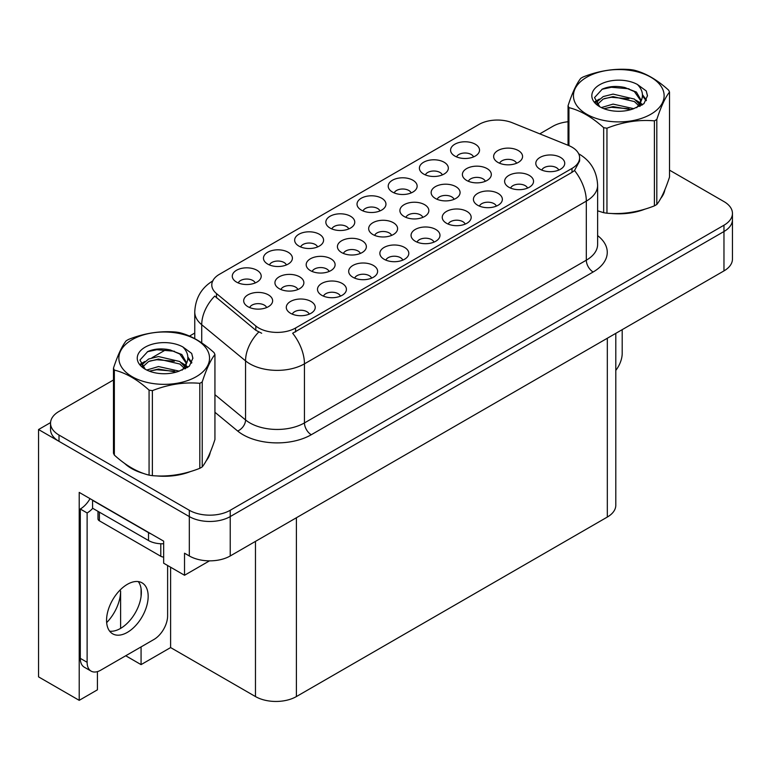 <?xml version="1.0" encoding="UTF-8"?>
<svg xmlns="http://www.w3.org/2000/svg" width="771" height="771" viewBox="0 0 771 771"><rect width="100%" height="100%" fill="white"/><g stroke="black" fill="none" stroke-linecap="round" stroke-linejoin="round"><path stroke-width="1.16" d="M558.744 170.092A8.683 5.011 0 0 0 556.411 167.654A8.683 5.011 0 0 0 547.853 166.382A8.683 5.011 0 0 0 541.801 170.092M560.507 157.409A14.466 8.356 0 0 0 541.965 156.484A14.466 8.356 0 0 0 537.165 166.864A14.466 8.356 0 0 0 540.037 169.225A14.466 8.356 0 0 0 563.379 166.864A14.466 8.356 0 0 0 560.507 157.409M422.845 217.364A8.683 5.011 0 0 0 420.513 214.916A8.683 5.011 0 0 0 411.955 213.654A8.683 5.011 0 0 0 405.903 217.364M424.609 204.681A14.466 8.356 0 0 0 406.066 203.746A14.466 8.356 0 0 0 401.267 214.136A14.466 8.356 0 0 0 404.139 216.497A14.466 8.356 0 0 0 427.481 214.136A14.466 8.356 0 0 0 424.609 204.681M286.398 264.945A8.683 5.011 0 0 0 284.065 262.506A8.683 5.011 0 0 0 275.517 261.234A8.683 5.011 0 0 0 269.465 264.945M288.161 252.262A14.466 8.356 0 0 0 269.619 251.336A14.466 8.356 0 0 0 264.829 261.716A14.466 8.356 0 0 0 267.701 264.077A14.466 8.356 0 0 0 291.033 261.716A14.466 8.356 0 0 0 288.161 252.262M516.57 163.25A8.683 5.011 0 0 0 514.238 160.811A8.683 5.011 0 0 0 505.689 159.539A8.683 5.011 0 0 0 499.627 163.25M518.334 150.567A14.466 8.356 0 0 0 499.791 149.632A14.466 8.356 0 0 0 495.001 160.021A14.466 8.356 0 0 0 497.864 162.382A14.466 8.356 0 0 0 521.206 160.021A14.466 8.356 0 0 0 518.334 150.567M255.211 282.947A8.683 5.011 0 0 0 252.878 280.509A8.683 5.011 0 0 0 244.33 279.237A8.683 5.011 0 0 0 238.268 282.947M256.974 270.274A14.466 8.356 0 0 0 238.432 269.339A14.466 8.356 0 0 0 233.642 279.719A14.466 8.356 0 0 0 236.514 282.08A14.466 8.356 0 0 0 259.846 279.719A14.466 8.356 0 0 0 256.974 270.274M309.238 314.144A8.683 5.011 0 0 0 306.906 311.706A8.683 5.011 0 0 0 298.358 310.434A8.683 5.011 0 0 0 292.296 314.144M311.002 301.461A14.466 8.356 0 0 0 292.46 300.526A14.466 8.356 0 0 0 287.66 310.915A14.466 8.356 0 0 0 290.532 313.277A14.466 8.356 0 0 0 313.874 310.915A14.466 8.356 0 0 0 311.002 301.461M360.356 253.437A8.683 5.011 0 0 0 358.023 250.999A8.683 5.011 0 0 0 349.475 249.727A8.683 5.011 0 0 0 343.423 253.437M362.119 240.754A14.466 8.356 0 0 0 343.577 239.82A14.466 8.356 0 0 0 338.787 250.209A14.466 8.356 0 0 0 341.659 252.57A14.466 8.356 0 0 0 364.991 250.209A14.466 8.356 0 0 0 362.119 240.754M454.08 199.323A8.683 5.011 0 0 0 451.758 196.884A8.683 5.011 0 0 0 443.2 195.612A8.683 5.011 0 0 0 437.147 199.323M455.844 186.64A14.466 8.356 0 0 0 437.302 185.715A14.466 8.356 0 0 0 432.512 196.094A14.466 8.356 0 0 0 435.384 198.455A14.466 8.356 0 0 0 458.716 196.094A14.466 8.356 0 0 0 455.844 186.64M317.585 246.942A8.683 5.011 0 0 0 315.252 244.494A8.683 5.011 0 0 0 306.704 243.231A8.683 5.011 0 0 0 300.651 246.942M319.348 234.259A14.466 8.356 0 0 0 300.806 233.324A14.466 8.356 0 0 0 296.016 243.713A14.466 8.356 0 0 0 298.888 246.074A14.466 8.356 0 0 0 322.22 243.713A14.466 8.356 0 0 0 319.348 234.259M348.771 228.929A8.683 5.011 0 0 0 346.449 226.491A8.683 5.011 0 0 0 337.891 225.219A8.683 5.011 0 0 0 331.838 228.929M350.535 216.256A14.466 8.356 0 0 0 331.993 215.321A14.466 8.356 0 0 0 327.203 225.701A14.466 8.356 0 0 0 330.075 228.062A14.466 8.356 0 0 0 353.407 225.701A14.466 8.356 0 0 0 350.535 216.256M340.425 296.141A8.683 5.011 0 0 0 338.093 293.693A8.683 5.011 0 0 0 329.545 292.421A8.683 5.011 0 0 0 323.483 296.141M342.189 283.458A14.466 8.356 0 0 0 323.647 282.523A14.466 8.356 0 0 0 318.857 292.903A14.466 8.356 0 0 0 321.719 295.274A14.466 8.356 0 0 0 345.061 292.903A14.466 8.356 0 0 0 342.189 283.458M402.799 260.126A8.683 5.011 0 0 0 400.467 257.678A8.683 5.011 0 0 0 391.919 256.415A8.683 5.011 0 0 0 385.866 260.126M404.563 247.443A14.466 8.356 0 0 0 386.02 246.508A14.466 8.356 0 0 0 381.231 256.897A14.466 8.356 0 0 0 384.103 259.258A14.466 8.356 0 0 0 407.435 256.897A14.466 8.356 0 0 0 404.563 247.443M329.111 271.479A8.683 5.011 0 0 0 326.788 269.031A8.683 5.011 0 0 0 318.23 267.759A8.683 5.011 0 0 0 312.178 271.479M330.875 258.796A14.466 8.356 0 0 0 312.332 257.861A14.466 8.356 0 0 0 307.542 268.241A14.466 8.356 0 0 0 310.414 270.611A14.466 8.356 0 0 0 333.747 268.241A14.466 8.356 0 0 0 330.875 258.796M485.325 181.291A8.683 5.011 0 0 0 482.993 178.843A8.683 5.011 0 0 0 474.444 177.571A8.683 5.011 0 0 0 468.392 181.291M487.089 168.608A14.466 8.356 0 0 0 468.546 167.673A14.466 8.356 0 0 0 463.756 178.053A14.466 8.356 0 0 0 466.628 180.424A14.466 8.356 0 0 0 489.961 178.053A14.466 8.356 0 0 0 487.089 168.608M442.342 174.911A8.683 5.011 0 0 0 440.01 172.473A8.683 5.011 0 0 0 431.452 171.201A8.683 5.011 0 0 0 425.399 174.911M444.106 162.228A14.466 8.356 0 0 0 425.563 161.303A14.466 8.356 0 0 0 420.764 171.682A14.466 8.356 0 0 0 423.636 174.044A14.466 8.356 0 0 0 446.968 171.682A14.466 8.356 0 0 0 444.106 162.228M465.173 224.11A8.683 5.011 0 0 0 462.851 221.672A8.683 5.011 0 0 0 454.292 220.4A8.683 5.011 0 0 0 448.24 224.11M466.937 211.427A14.466 8.356 0 0 0 448.394 210.502A14.466 8.356 0 0 0 443.604 220.882A14.466 8.356 0 0 0 446.476 223.243A14.466 8.356 0 0 0 469.809 220.882A14.466 8.356 0 0 0 466.937 211.427M379.958 210.926A8.683 5.011 0 0 0 377.636 208.488A8.683 5.011 0 0 0 369.078 207.216A8.683 5.011 0 0 0 363.025 210.926M381.722 198.243A14.466 8.356 0 0 0 363.18 197.309A14.466 8.356 0 0 0 358.39 207.698A14.466 8.356 0 0 0 361.262 210.059A14.466 8.356 0 0 0 384.594 207.698A14.466 8.356 0 0 0 381.722 198.243M496.36 206.108A8.683 5.011 0 0 0 494.038 203.66A8.683 5.011 0 0 0 485.479 202.397A8.683 5.011 0 0 0 479.427 206.108M498.124 193.425A14.466 8.356 0 0 0 479.581 192.49A14.466 8.356 0 0 0 474.791 202.879A14.466 8.356 0 0 0 477.663 205.24A14.466 8.356 0 0 0 500.996 202.879A14.466 8.356 0 0 0 498.124 193.425M297.876 289.51A8.683 5.011 0 0 0 295.544 287.072A8.683 5.011 0 0 0 286.985 285.8A8.683 5.011 0 0 0 280.933 289.51M299.64 276.828A14.466 8.356 0 0 0 281.097 275.902A14.466 8.356 0 0 0 276.297 286.282A14.466 8.356 0 0 0 279.169 288.643A14.466 8.356 0 0 0 302.511 286.282A14.466 8.356 0 0 0 299.64 276.828M473.529 156.908A8.683 5.011 0 0 0 471.197 154.47A8.683 5.011 0 0 0 462.639 153.198A8.683 5.011 0 0 0 456.586 156.908M475.293 144.225A14.466 8.356 0 0 0 456.75 143.29A14.466 8.356 0 0 0 451.951 153.68A14.466 8.356 0 0 0 454.823 156.041A14.466 8.356 0 0 0 478.165 153.68A14.466 8.356 0 0 0 475.293 144.225M371.612 278.129A8.683 5.011 0 0 0 369.28 275.69A8.683 5.011 0 0 0 360.732 274.418A8.683 5.011 0 0 0 354.67 278.129M373.376 265.446A14.466 8.356 0 0 0 354.833 264.52A14.466 8.356 0 0 0 350.044 274.9A14.466 8.356 0 0 0 352.916 277.261A14.466 8.356 0 0 0 376.248 274.9A14.466 8.356 0 0 0 373.376 265.446M266.631 307.552A8.683 5.011 0 0 0 264.299 305.104A8.683 5.011 0 0 0 255.75 303.841A8.683 5.011 0 0 0 249.688 307.552M268.395 294.869A14.466 8.356 0 0 0 249.852 293.934A14.466 8.356 0 0 0 245.053 304.323A14.466 8.356 0 0 0 247.925 306.685A14.466 8.356 0 0 0 271.267 304.323A14.466 8.356 0 0 0 268.395 294.869M527.557 188.095A8.683 5.011 0 0 0 525.224 185.657A8.683 5.011 0 0 0 516.666 184.385A8.683 5.011 0 0 0 510.614 188.095M529.311 175.422A14.466 8.356 0 0 0 510.768 174.487A14.466 8.356 0 0 0 505.978 184.867A14.466 8.356 0 0 0 508.85 187.237A14.466 8.356 0 0 0 532.183 184.867A14.466 8.356 0 0 0 529.311 175.422M391.601 235.396A8.683 5.011 0 0 0 389.268 232.958A8.683 5.011 0 0 0 380.72 231.685A8.683 5.011 0 0 0 374.658 235.396M393.364 222.723A14.466 8.356 0 0 0 374.822 221.788A14.466 8.356 0 0 0 370.032 232.167A14.466 8.356 0 0 0 372.894 234.529A14.466 8.356 0 0 0 396.236 232.167A14.466 8.356 0 0 0 393.364 222.723M411.155 192.923A8.683 5.011 0 0 0 408.823 190.476A8.683 5.011 0 0 0 400.265 189.203A8.683 5.011 0 0 0 394.212 192.923M412.909 180.241A14.466 8.356 0 0 0 394.366 179.306A14.466 8.356 0 0 0 389.577 189.695A14.466 8.356 0 0 0 392.449 192.056A14.466 8.356 0 0 0 415.781 189.695A14.466 8.356 0 0 0 412.909 180.241M433.986 242.123A8.683 5.011 0 0 0 431.664 239.675A8.683 5.011 0 0 0 423.106 238.403A8.683 5.011 0 0 0 417.053 242.123M435.75 229.44A14.466 8.356 0 0 0 417.207 228.505A14.466 8.356 0 0 0 412.418 238.885A14.466 8.356 0 0 0 415.29 241.256A14.466 8.356 0 0 0 438.622 238.885A14.466 8.356 0 0 0 435.75 229.44M571.995 147.155A26.05 15.034 0 0 0 568.516 145.468L512.339 122.762A26.05 15.034 0 0 0 478.984 124.449L219.417 274.312A26.05 15.034 0 0 0 211.784 284.942A26.05 15.034 0 0 0 216.497 293.568L255.827 325.998A26.05 15.034 0 0 0 295.582 328.003L571.995 168.425A26.05 15.034 0 0 0 579.619 157.795A26.05 15.034 0 0 0 571.995 147.155M50.558 422.604L38.55 429.534L189.309 516.58A28.941 16.711 0 0 0 230.23 516.58L723.969 231.522A28.941 16.711 0 0 0 732.45 219.706A28.941 16.711 0 0 1 723.969 231.522L230.23 516.58A28.941 16.711 0 0 1 189.309 516.58L59.01 441.349A28.941 16.711 0 0 1 50.539 429.534L50.539 423.24A28.941 16.711 0 0 0 59.01 435.056L189.309 510.277A28.941 16.711 0 0 0 230.23 510.277L723.969 225.219A28.941 16.711 0 0 0 732.45 213.403A28.941 16.711 0 0 0 723.969 201.588L669.517 170.15M97.416 671.628L97.416 689.823L79.211 700.338L79.211 492.399L163.654 541.155L163.654 563.206L184.529 575.262L184.529 553.202L189.309 555.958A28.941 16.711 0 0 0 230.23 555.958L723.969 270.9A28.941 16.711 0 0 0 732.45 259.085L732.45 213.403M209.481 560.854L184.529 575.262M79.211 700.338L38.55 676.871L38.55 429.534M615.798 333.351L615.798 505.236A28.941 16.711 180 0 1 607.326 517.052L296.401 696.56A28.941 16.711 180 0 1 255.471 696.56L170.613 647.573L170.613 567.225M170.613 647.573L141.074 664.621L141.074 646.898M141.074 596.426L141.074 588.668M125.731 655.764L141.074 664.621M106.658 622.621A30.869 17.82 120 0 0 120.613 591.049L119.64 590.49M120.613 628.384L120.613 591.049M124.584 463.381A46.308 26.734 0 0 0 131.456 468.45A46.308 26.734 0 0 0 143.811 473.548M579.619 157.795L579.619 160.985L574.52 170.516L571.995 172.347L292.652 333.245A33.76 19.497 60 0 1 304.449 363.845A38.589 22.282 180 0 1 249.881 363.845A38.589 22.282 180 0 1 245.554 360.867L201.732 324.736A38.589 22.282 180 0 1 194.755 311.956L194.755 338.623M261.677 333.245L255.827 330.287L214.743 296.083A33.76 22.581 129.5 0 0 201.732 324.736L201.732 342.873M597.621 210.869A46.308 26.734 0 0 0 598.392 211.1M610.873 213.432A46.308 26.734 0 0 0 645.173 209.057M660.814 198.32A46.308 26.734 0 0 0 664.853 189.83M156.291 475.89A46.308 26.734 0 0 0 190.591 471.515M206.223 460.769A46.308 26.734 0 0 0 210.261 452.278M568.054 121.741A28.941 16.711 0 0 0 552.749 126.367L539.777 133.855M194.755 333.053L189.512 336.079M166.681 349.263L151.983 357.744M113.472 379.987L59.01 411.425A28.941 16.711 0 0 0 50.539 423.24M622.197 329.66L622.197 353.378A19.294 11.141 -60 0 1 615.798 370.408M663.253 193.492A45.826 26.455 180 0 1 662.752 194.543M640.576 210.367A45.826 26.455 180 0 1 617.214 213.538M586.721 77.216A45.344 26.175 -0 0 0 586.721 114.233A45.344 26.175 -0 0 0 650.849 114.233A45.344 26.175 -0 0 0 650.849 77.216A45.344 26.175 -0 0 0 586.721 77.216M597.621 210.82L603.664 212.69A52.091 30.079 -0 0 0 606.96 213.201C622.708 214.579 638.513 212.131 654.396 205.867A52.091 30.079 -0 0 0 655.62 205.173A52.091 30.079 -0 0 0 656.805 204.469C661.026 199.188 665.267 190.061 669.517 177.079L669.517 92.077A52.091 30.079 -0 0 0 668.64 90.168C657.027 79.664 645.452 72.975 633.907 70.122A52.091 30.079 -0 0 0 630.611 69.612C614.738 68.253 598.922 70.701 583.175 76.955A52.091 30.079 -0 0 0 581.951 77.64A52.091 30.079 -0 0 0 580.765 78.343C576.506 83.702 572.275 92.828 568.054 105.733A52.091 30.079 -0 0 0 568.94 107.641L568.94 145.642M603.664 212.69L603.664 127.687C592.061 117.173 580.486 110.484 568.94 107.641M603.664 127.687A52.091 30.079 -0 0 0 606.96 128.198L606.96 213.201M654.396 205.867L654.396 120.854C638.648 119.476 622.833 121.924 606.96 128.198M654.396 120.854A52.091 30.079 -0 0 0 655.62 120.17A52.091 30.079 -0 0 0 656.805 119.466L656.805 204.469M633.791 108.682L613.08 104.104L601.332 107.574M630.9 109.627L613.08 106.61L603.972 108.721M640.277 106.099L640.075 105.569M639.458 104.307L634.379 99.064L613.08 94.101L603.192 96.568L597.486 101.435L596.735 104.085M638.648 105.55L634.379 101.57L613.08 96.606L603.192 99.064L597.188 104.577M636.701 107.718L640.094 103.015L640.836 99.719L636.403 92.067L624.298 87.393C616.048 85.716 608.714 86.294 602.276 89.137L594.518 97.609L599.732 106.677M639.679 106.408L640.836 101.705M640.768 100.712L634.379 91.566L624.876 87.508M599.722 84.714A26.956 15.565 -0 0 0 599.722 106.726A26.956 15.565 -0 0 0 633.425 108.788L643.93 103.69L647.476 95.72L646.262 90.968L637.424 84.482A26.956 15.565 -0 0 0 599.722 84.714M637.424 84.482C643.043 90.188 643.93 96.365 640.094 103.015M568.054 145.285L568.054 105.733M669.517 92.077C665.296 97.358 661.065 106.485 656.805 119.466M628.924 108.788L611.364 107.285L604.377 108.557M641.751 105.242L640.518 104.249M639.776 103.709L638.523 102.89M628.924 98.784L611.364 97.281L604.377 98.553M597.621 101.194L595.559 102.466M646.137 100.712L642.436 95.855M628.991 88.8L611.364 87.277L601.958 89.291M647.467 95.97L646.262 90.968M642.551 104.711L640.74 103.169M640.2 102.765L635.882 100.172M599.318 99.093L595.096 101.55M646.445 100.114L642.436 94.592M208.662 455.94A45.826 26.455 180 0 1 208.17 456.991M185.994 472.816A45.826 26.455 180 0 1 162.633 475.986M138.105 471.293A45.826 26.455 180 0 1 131.802 468.248A45.826 26.455 180 0 1 127.639 465.491M97.984 511.346L97.984 518.864A4.819 2.785 0 0 0 99.401 520.83L160.792 556.277A4.819 2.785 0 0 0 163.654 557.076M127.369 632.365A29.423 16.991 120 0 0 146.586 606.44A29.423 16.991 120 0 0 142.076 582.857A29.423 16.991 120 0 0 127.369 584.322A29.423 16.991 120 0 0 108.142 610.247A29.423 16.991 120 0 0 112.653 633.82A29.423 16.991 120 0 0 127.369 632.365M138.269 581.585A29.423 16.991 -60 0 1 138.703 605.64A29.423 16.991 -60 0 1 120.546 628.423A29.423 16.991 -60 0 1 109.646 631.16M167.615 565.49L167.615 615.827A19.294 11.141 -60 0 1 153.969 639.458L100.76 670.172A19.294 11.141 -60 0 1 91.113 671.127A19.294 11.141 -60 0 1 87.123 662.299L87.123 512.956L80.3 509.014A19.294 11.141 120 0 0 90.043 498.654M92.732 508.32A19.294 11.141 -60 0 1 87.123 512.956M91.113 671.127L84.29 667.194A19.294 11.141 -60 0 1 80.3 658.357L80.3 509.014M151.068 533.889A19.294 11.141 180 0 1 148.514 532.645L92.578 500.35A19.294 11.141 0 0 0 92.799 500.244M148.514 532.645L148.514 540.519A19.294 11.141 0 0 0 163.654 543.748M92.578 500.35L92.578 508.224L148.514 540.519M132.14 339.664A45.344 26.175 -0 0 0 132.14 376.682A45.344 26.175 -0 0 0 196.258 376.682A45.344 26.175 -0 0 0 196.258 339.664A45.344 26.175 -0 0 0 132.14 339.664M127.369 340.088A52.091 30.079 -0 0 0 126.174 340.801C121.924 346.15 117.684 355.277 113.472 368.181A52.091 30.079 -0 0 0 114.349 370.09L114.349 455.092C125.895 465.578 137.469 472.257 149.073 475.138A52.091 30.079 -0 0 0 152.379 475.649C168.126 477.027 183.932 474.579 199.814 468.315A52.091 30.079 -0 0 0 201.038 467.631A52.091 30.079 -0 0 0 202.224 466.918C206.445 461.646 210.685 452.51 214.936 439.537L214.936 354.525A52.091 30.079 -0 0 0 214.049 352.626C202.445 342.112 190.871 335.424 179.325 332.58A52.091 30.079 -0 0 0 176.029 332.07C160.156 330.711 144.341 333.159 128.593 339.404A52.091 30.079 -0 0 0 127.369 340.088M149.073 475.138L149.073 390.136C137.469 379.621 125.895 372.942 114.349 370.09M149.073 390.136A52.091 30.079 -0 0 0 152.379 390.646L152.379 475.649M199.814 468.315L199.814 383.312C184.067 381.934 168.251 384.382 152.379 390.646M199.814 383.312A52.091 30.079 -0 0 0 201.038 382.628A52.091 30.079 -0 0 0 202.224 381.915L202.224 466.918M113.472 368.181L113.472 453.194A52.091 30.079 -0 0 0 114.349 455.092M179.209 371.14L158.498 366.553L146.741 370.032M176.318 372.075L158.498 369.058L149.381 371.169M185.686 368.548L185.483 368.018M184.876 366.755L179.797 361.512L158.498 356.549L148.61 359.016L142.905 363.893L142.153 366.543M184.057 368.008L179.797 364.018L158.498 359.055L148.61 361.512L142.606 367.025M182.12 370.167L185.503 365.473L186.254 362.177L181.821 354.515L169.716 349.851C161.467 348.164 154.123 348.752 147.695 351.595L139.936 360.057L145.15 369.126M185.088 368.856L186.254 364.163M186.187 363.16L179.797 354.014L170.295 349.957M145.141 347.172A26.956 15.565 -0 0 0 145.141 369.174A26.956 15.565 -0 0 0 178.833 371.246L189.348 366.148L192.885 358.178L191.68 353.417L182.843 346.931A26.956 15.565 -0 0 0 145.141 347.172M182.843 346.931C188.461 352.646 189.348 358.823 185.503 365.464M214.936 354.525C210.714 359.806 206.483 368.933 202.224 381.915M174.342 371.236L156.773 369.733L149.786 371.005M187.17 367.69L185.936 366.697M185.194 366.158L183.941 365.338M174.342 361.233L156.773 359.729L149.786 361.001M143.03 363.642L140.977 364.914M191.555 363.16L187.854 358.303M174.41 351.248L156.773 349.726L147.377 351.74M192.885 358.419L191.68 353.417M187.97 367.169L186.158 365.618M185.618 365.213L181.301 362.63M144.736 361.551L140.515 363.999M191.854 362.572L187.854 357.05M723.969 270.9L723.969 225.219M230.23 555.958L230.23 510.277M189.309 555.958L189.309 510.277M296.401 696.56L296.401 517.755M607.326 517.052L607.326 338.247M255.471 696.56L255.471 541.387M216.497 293.568L216.497 297.857M255.827 325.998L255.827 330.287M295.582 328.003L295.582 331.935M571.995 168.425L571.995 172.347M597.621 235.598A48.236 27.852 180 0 1 593.14 271.999L311.272 434.738A9.647 5.57 60 0 1 304.449 422.922L586.317 260.193A38.589 22.282 0 0 0 597.621 244.436L597.621 185.358A38.589 22.282 180 0 1 586.317 201.115A33.76 19.497 -120 0 0 574.52 170.516M311.272 434.738A48.236 27.852 180 0 1 243.058 434.738A48.236 27.852 180 0 1 237.651 431.018L214.936 412.283M258.709 332.079A33.76 22.581 129.5 0 0 245.554 360.867L245.554 419.944A38.589 22.282 0 0 0 249.881 422.922A38.589 22.282 0 0 0 304.449 422.922L304.449 363.845L586.317 201.115L586.317 260.193A9.647 5.57 60 0 0 593.14 271.999M59.01 435.056L59.01 441.349M214.936 394.694L245.554 419.944A9.647 6.457 -50.5 0 1 237.651 431.018M160.792 556.277L160.792 543.757M99.401 520.83L99.401 512.166M87.123 662.299L80.3 658.357M597.621 185.358C596.966 171.48 590.865 161.081 579.32 154.152L578.674 153.786M213.047 280.75C201.501 287.679 195.41 298.078 194.755 311.956M664.612 190.398L664.612 190.938M210.03 452.847L210.03 453.396"/></g></svg>
